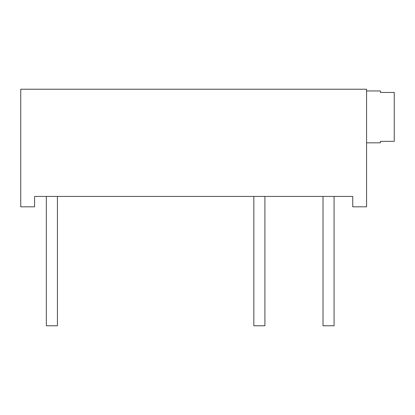 <?xml version="1.0" encoding="UTF-8"?>
<svg xmlns="http://www.w3.org/2000/svg" width="415" height="415" viewBox="0 0 415 415"><rect width="100%" height="100%" fill="white"/><g stroke="black" fill="none" stroke-linecap="round" stroke-linejoin="round"><path stroke-width="0.62" d="M34.585 206.81L34.585 196.435L352.75 196.435L352.75 206.81L366.585 206.81L366.585 89.225L20.75 89.225L20.75 206.81L34.585 206.81M46.34 196.435L46.34 325.775L57.41 325.775L57.41 196.435M264.91 196.435L264.91 325.775L253.84 325.775L253.84 196.435M334.075 196.435L334.075 325.775L323.01 325.775L323.01 196.435M366.585 90.952L380.415 90.952L380.415 92.436L394.25 92.436L394.25 141.344L380.415 141.344L380.415 142.827L366.585 142.827"/></g></svg>
